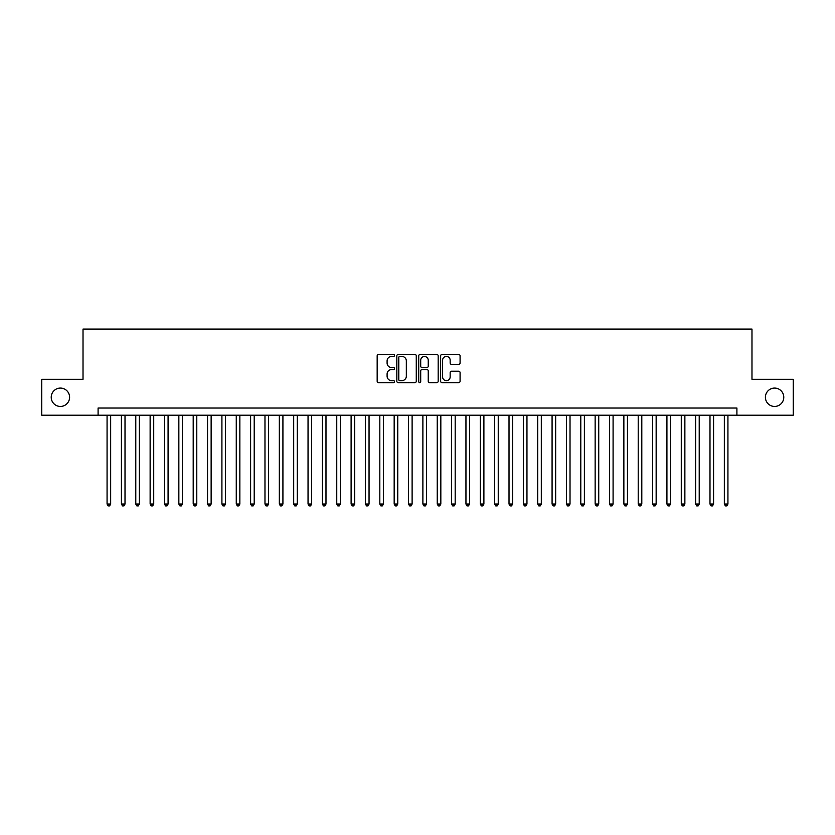 <?xml version="1.0" encoding="UTF-8"?>
<svg xmlns="http://www.w3.org/2000/svg" width="835" height="835" viewBox="0 0 835 835"><rect width="100%" height="100%" fill="white"/><g stroke="black" fill="none" stroke-linecap="round" stroke-linejoin="round"><path stroke-width="1.25" d="M394.527 355.449A0.992 0.992 0 0 0 393.546 354.457L378.579 354.457A1.409 1.409 0 0 0 377.169 355.867L377.169 381.23A1.409 1.409 0 0 0 378.579 382.639L393.546 382.639A0.992 0.992 0 0 0 394.527 381.658A0.992 0.992 0 0 0 393.546 380.666L391.605 380.666A4.509 4.509 0 0 1 387.096 376.157L387.096 374.049A4.509 4.509 0 0 1 391.605 369.54L393.546 369.54A0.992 0.992 0 0 0 394.527 368.548A0.992 0.992 0 0 0 393.546 367.567L391.605 367.567A4.509 4.509 0 0 1 387.096 363.058L387.096 360.939A4.509 4.509 0 0 1 391.605 356.43L393.546 356.43A0.992 0.992 0 0 0 394.527 355.449M765.403 397.262A9.185 9.185 0 0 0 774.588 406.447A9.185 9.185 0 0 0 783.773 397.262A9.185 9.185 0 0 0 774.588 388.077A9.185 9.185 0 0 0 765.403 397.262M51.227 397.262A9.185 9.185 0 0 0 60.412 406.447A9.185 9.185 0 0 0 69.597 397.262A9.185 9.185 0 0 0 60.412 388.077A9.185 9.185 0 0 0 51.227 397.262M458.676 364.394A1.409 1.409 0 0 0 460.085 362.985L460.085 355.867A1.409 1.409 0 0 0 458.676 354.457L442.049 354.457A1.409 1.409 0 0 0 440.64 355.867L440.64 381.23A1.409 1.409 0 0 0 442.049 382.639L458.676 382.639A1.409 1.409 0 0 0 460.085 381.23L460.085 372.64A1.409 1.409 0 0 0 458.676 371.231L451.568 371.231A1.409 1.409 0 0 0 450.159 372.64L450.159 376.898A3.768 3.768 0 0 1 446.391 380.666A3.768 3.768 0 0 1 442.613 376.898L442.613 360.198A3.768 3.768 0 0 1 446.391 356.43A3.768 3.768 0 0 1 450.159 360.198L450.159 362.985A1.409 1.409 0 0 0 451.568 364.394L458.676 364.394M98.092 415.204L41.75 415.204L41.75 379.32L83.02 379.32L83.02 329.073L751.98 329.073L751.98 379.32L793.25 379.32L793.25 415.204L736.908 415.204L736.908 408.023L98.092 408.023L98.092 415.204L736.908 415.204M416.268 355.867A1.409 1.409 0 0 0 414.859 354.457L398.232 354.457A1.409 1.409 0 0 0 396.823 355.867L396.823 381.23A1.409 1.409 0 0 0 398.232 382.639L414.859 382.639A1.409 1.409 0 0 0 416.268 381.23L416.268 355.867M420.141 354.457L436.768 354.457A1.409 1.409 0 0 1 438.177 355.867L438.177 381.23A1.409 1.409 0 0 1 436.768 382.639L429.649 382.639A1.409 1.409 0 0 1 428.24 381.23L428.24 370.949A1.409 1.409 0 0 0 426.831 369.54L422.113 369.54A1.409 1.409 0 0 0 420.704 370.949L420.704 381.658A0.992 0.992 0 0 1 419.723 382.639A0.992 0.992 0 0 1 418.732 381.658L418.732 355.867A1.409 1.409 0 0 1 420.141 354.457M399.777 356.43A0.992 0.992 0 0 0 398.796 357.422L398.796 379.685A0.992 0.992 0 0 0 399.777 380.666L401.823 380.666A4.509 4.509 0 0 0 406.332 376.157L406.332 360.939A4.509 4.509 0 0 0 401.823 356.43L399.777 356.43M428.24 360.271A3.768 3.768 0 0 0 424.472 356.503A3.768 3.768 0 0 0 420.704 360.271L420.704 366.158A1.409 1.409 0 0 0 422.113 367.567L426.831 367.567A1.409 1.409 0 0 0 428.24 366.158L428.24 360.271M107.068 415.204L107.068 504.058L110.658 504.058L110.658 415.204M110.658 504.058L109.583 505.927L108.143 505.927L107.068 504.058M121.419 415.204L121.419 504.058L125.01 504.058L125.01 415.204M125.01 504.058L123.935 505.927L122.494 505.927L121.419 504.058M135.781 415.204L135.781 504.058L139.362 504.058L139.362 415.204M139.362 504.058L138.286 505.927L136.857 505.927L135.781 504.058M150.133 415.204L150.133 504.058L153.724 504.058L153.724 415.204M153.724 504.058L152.648 505.927L151.208 505.927L150.133 504.058M164.485 415.204L164.485 504.058L168.075 504.058L168.075 415.204M168.075 504.058L167 505.927L165.56 505.927L164.485 504.058M178.847 415.204L178.847 504.058L182.437 504.058L182.437 415.204M182.437 504.058L181.352 505.927L179.922 505.927L178.847 504.058M193.198 415.204L193.198 504.058L196.789 504.058L196.789 415.204M196.789 504.058L195.714 505.927L194.273 505.927L193.198 504.058M207.55 415.204L207.55 504.058L211.14 504.058L211.14 415.204M211.14 504.058L210.065 505.927L208.635 505.927L207.55 504.058M221.912 415.204L221.912 504.058L225.502 504.058L225.502 415.204M225.502 504.058L224.417 505.927L222.987 505.927L221.912 504.058M236.263 415.204L236.263 504.058L239.854 504.058L239.854 415.204M239.854 504.058L238.779 505.927L237.338 505.927L236.263 504.058M250.615 415.204L250.615 504.058L254.205 504.058L254.205 415.204M254.205 504.058L253.13 505.927L251.7 505.927L250.615 504.058M264.977 415.204L264.977 504.058L268.567 504.058L268.567 415.204M268.567 504.058L267.492 505.927L266.052 505.927L264.977 504.058M279.328 415.204L279.328 504.058L282.919 504.058L282.919 415.204M282.919 504.058L281.844 505.927L280.403 505.927L279.328 504.058M293.69 415.204L293.69 504.058L297.27 504.058L297.27 415.204M297.27 504.058L296.195 505.927L294.765 505.927L293.69 504.058M308.042 415.204L308.042 504.058L311.632 504.058L311.632 415.204M311.632 504.058L310.557 505.927L309.117 505.927L308.042 504.058M322.393 415.204L322.393 504.058L325.984 504.058L325.984 415.204M325.984 504.058L324.909 505.927L323.469 505.927L322.393 504.058M336.755 415.204L336.755 504.058L340.336 504.058L340.336 415.204M340.336 504.058L339.26 505.927L337.831 505.927L336.755 504.058M351.107 415.204L351.107 504.058L354.698 504.058L354.698 415.204M354.698 504.058L353.623 505.927L352.182 505.927L351.107 504.058M365.459 415.204L365.459 504.058L369.049 504.058L369.049 415.204M369.049 504.058L367.974 505.927L366.534 505.927L365.459 504.058M379.821 415.204L379.821 504.058L383.411 504.058L383.411 415.204M383.411 504.058L382.326 505.927L380.896 505.927L379.821 504.058M394.172 415.204L394.172 504.058L397.763 504.058L397.763 415.204M397.763 504.058L396.688 505.927L395.247 505.927L394.172 504.058M408.524 415.204L408.524 504.058L412.114 504.058L412.114 415.204M412.114 504.058L411.039 505.927L409.609 505.927L408.524 504.058M422.886 415.204L422.886 504.058L426.476 504.058L426.476 415.204M426.476 504.058L425.391 505.927L423.961 505.927L422.886 504.058M437.237 415.204L437.237 504.058L440.828 504.058L440.828 415.204M440.828 504.058L439.753 505.927L438.312 505.927L437.237 504.058M451.589 415.204L451.589 504.058L455.179 504.058L455.179 415.204M455.179 504.058L454.104 505.927L452.674 505.927L451.589 504.058M465.951 415.204L465.951 504.058L469.541 504.058L469.541 415.204M469.541 504.058L468.466 505.927L467.026 505.927L465.951 504.058M480.302 415.204L480.302 504.058L483.893 504.058L483.893 415.204M483.893 504.058L482.818 505.927L481.377 505.927L480.302 504.058M494.664 415.204L494.664 504.058L498.245 504.058L498.245 415.204M498.245 504.058L497.169 505.927L495.739 505.927L494.664 504.058M509.016 415.204L509.016 504.058L512.606 504.058L512.606 415.204M512.606 504.058L511.531 505.927L510.091 505.927L509.016 504.058M523.368 415.204L523.368 504.058L526.958 504.058L526.958 415.204M526.958 504.058L525.883 505.927L524.443 505.927L523.368 504.058M537.73 415.204L537.73 504.058L541.31 504.058L541.31 415.204M541.31 504.058L540.235 505.927L538.805 505.927L537.73 504.058M552.081 415.204L552.081 504.058L555.672 504.058L555.672 415.204M555.672 504.058L554.597 505.927L553.156 505.927L552.081 504.058M566.433 415.204L566.433 504.058L570.023 504.058L570.023 415.204M570.023 504.058L568.948 505.927L567.508 505.927L566.433 504.058M580.795 415.204L580.795 504.058L584.385 504.058L584.385 415.204M584.385 504.058L583.3 505.927L581.87 505.927L580.795 504.058M595.146 415.204L595.146 504.058L598.737 504.058L598.737 415.204M598.737 504.058L597.662 505.927L596.221 505.927L595.146 504.058M609.498 415.204L609.498 504.058L613.088 504.058L613.088 415.204M613.088 504.058L612.013 505.927L610.583 505.927L609.498 504.058M623.86 415.204L623.86 504.058L627.45 504.058L627.45 415.204M627.45 504.058L626.365 505.927L624.935 505.927L623.86 504.058M638.211 415.204L638.211 504.058L641.802 504.058L641.802 415.204M641.802 504.058L640.727 505.927L639.286 505.927L638.211 504.058M652.563 415.204L652.563 504.058L656.153 504.058L656.153 415.204M656.153 504.058L655.078 505.927L653.648 505.927L652.563 504.058M666.925 415.204L666.925 504.058L670.515 504.058L670.515 415.204M670.515 504.058L669.44 505.927L668 505.927L666.925 504.058M681.277 415.204L681.277 504.058L684.867 504.058L684.867 415.204M684.867 504.058L683.792 505.927L682.352 505.927L681.277 504.058M695.639 415.204L695.639 504.058L699.219 504.058L699.219 415.204M699.219 504.058L698.144 505.927L696.714 505.927L695.639 504.058M709.99 415.204L709.99 504.058L713.581 504.058L713.581 415.204M713.581 504.058L712.505 505.927L711.065 505.927L709.99 504.058M724.342 415.204L724.342 504.058L727.932 504.058L727.932 415.204M727.932 504.058L726.857 505.927L725.417 505.927L724.342 504.058"/></g></svg>
